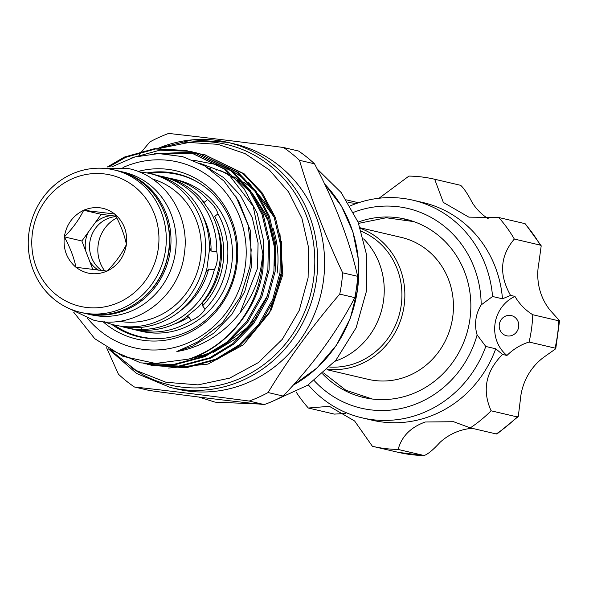 <?xml version="1.0" encoding="UTF-8"?>
<svg xmlns="http://www.w3.org/2000/svg" width="589" height="589" viewBox="0 0 589 589"><rect width="100%" height="100%" fill="white"/><g stroke="black" fill="none" stroke-linecap="round" stroke-linejoin="round"><path stroke-width="0.88" d="M117.874 170.81A73.161 68.788 103.2 0 1 118.632 170.987L123.83 172.202A73.161 68.788 103.2 0 1 175.493 251.812A73.161 68.788 103.2 0 1 90.5 314.673L85.302 313.458A73.161 68.788 103.2 0 1 84.544 313.274M118.632 170.987A73.161 68.788 103.2 0 1 170.295 250.597A73.161 68.788 103.2 0 1 85.302 313.458M506.562 315.748A10.366 9.748 -76.8 0 0 499.2 326.012A10.366 9.748 -76.8 0 0 506.621 335.789A10.366 9.748 -76.8 0 0 511.407 335.634A10.366 9.748 -76.8 0 0 518.769 325.378A10.366 9.748 -76.8 0 0 511.348 315.594A10.366 9.748 -76.8 0 0 506.562 315.748M296.09 391.957A137.104 128.91 -76.8 0 0 308.334 408.022L329.376 406.314L354.615 420.988L372.395 446.293A137.104 128.91 -76.8 0 0 398.142 449.444C401.617 436.471 410.636 427.319 425.184 422.004L453.567 421.709L470.294 427.879L496.269 433.953A137.104 128.91 -76.8 0 0 517.083 416.879L518.261 416.533L520.352 399.843A56.456 53.084 103.2 0 1 543.941 357.125L555.758 348.754L555.059 348.114A137.104 128.91 -76.8 0 0 558.747 320.806L559.55 320.711L550.259 310.41A56.456 53.084 103.2 0 1 538.795 263.393L541.21 245.827L540.304 245.127A137.104 128.91 -76.8 0 0 524.711 223.584L525.322 223.879M518.261 416.533L496.998 433.99L496.269 433.953M398.142 449.444L424.117 455.525C427.879 454.229 433.151 449.878 439.917 442.457A56.456 53.084 103.2 0 1 461.018 430.39A56.456 53.084 103.2 0 1 472.282 428.343M322.603 373.853A91.597 86.127 -76.8 0 0 363.575 397.487A91.597 86.127 -76.8 0 0 405.843 396.125A91.597 86.127 -76.8 0 0 470.854 305.507A91.597 86.127 -76.8 0 0 405.298 219.115A91.597 86.127 -76.8 0 0 363.038 220.477A91.597 86.127 -76.8 0 0 358.097 222.119M362.537 396.934A91.597 86.127 -76.8 0 0 366.454 398.105M314.246 380.656A102.545 96.412 -76.8 0 0 408.398 406.616A102.545 96.412 -76.8 0 0 477.127 334.891L485.792 346.465A111.755 105.078 103.2 0 1 413.611 416.173A111.755 105.078 103.2 0 1 362.036 417.837L371.976 420.163A111.755 105.078 -76.8 0 0 423.543 418.492A111.755 105.078 -76.8 0 0 495.732 348.791L502.55 354.431L506.952 355.462A34.567 32.498 -76.8 0 1 514.941 296.407L510.538 295.376L502.483 298.814A111.755 105.078 -76.8 0 0 422.887 202.52L412.948 200.194A111.755 105.078 103.2 0 1 492.551 296.488L502.483 298.814M470.294 427.879A137.104 128.91 -76.8 0 0 491.108 410.805C481.927 390.198 485.741 371.409 502.55 354.431M356.61 203.411L348.474 202.638M492.551 296.488L481.176 304.925A102.545 96.412 -76.8 0 0 360.475 209.978A102.545 96.412 -76.8 0 0 353.621 212.32M362.036 417.837A111.755 105.078 103.2 0 1 308.297 384.838M350.153 205.936A111.755 105.078 103.2 0 1 361.381 201.858A111.755 105.078 103.2 0 1 412.948 200.194M139.276 171.959A77.77 73.124 103.2 0 1 142.693 172.29A77.77 73.124 103.2 0 1 149.989 173.586A77.77 73.124 103.2 0 1 204.287 262.105A77.77 73.124 103.2 0 1 121.864 326.335A77.77 73.124 103.2 0 1 114.56 325.04A77.77 73.124 103.2 0 1 104.231 321.741M149.989 173.586L155.187 174.815A77.77 73.124 103.2 0 1 209.448 249.758L206.938 268.326A77.77 73.124 103.2 0 1 134.513 327.742L124.529 326.961L114.56 325.04M115.893 216.148L111.38 215.596A29.376 27.624 -76.8 0 0 94.939 223.032L88.188 232.302A29.376 27.624 -76.8 0 0 85.677 250.899L89.742 261.494A29.376 27.624 -76.8 0 0 98.503 270.204M101.831 270.572A29.376 27.624 103.2 0 1 90.566 238.626A29.376 27.624 103.2 0 1 116.121 216.575M86.34 307.429A67.404 63.376 -76.8 0 0 158.308 248.389A67.404 63.376 -76.8 0 0 104.386 173.924A67.404 63.376 -76.8 0 0 32.417 232.957A67.404 63.376 -76.8 0 0 86.34 307.429M107.065 168.66A73.161 68.788 103.2 0 1 113.935 169.882A73.161 68.788 103.2 0 1 165.016 253.16A73.161 68.788 103.2 0 1 87.474 313.584A73.161 68.788 103.2 0 1 80.605 312.361A73.161 68.788 103.2 0 1 29.531 229.084A73.161 68.788 103.2 0 1 107.065 168.66M168.55 178.033A77.77 73.124 103.2 0 1 172.202 178.784L176.781 179.851A77.77 73.124 103.2 0 1 231.079 268.378A77.77 73.124 103.2 0 1 148.656 332.601A77.77 73.124 103.2 0 1 141.353 331.305L136.773 330.23A77.77 73.124 103.2 0 1 133.166 329.288M172.202 178.784A77.77 73.124 103.2 0 1 207.637 199.538C213.041 204.192 216.48 208.948 217.959 213.8A77.77 73.124 103.2 0 1 205.068 309.196C202.299 313.841 197.705 317.611 191.285 320.497A77.77 73.124 103.2 0 1 144.069 331.526A77.77 73.124 103.2 0 1 136.773 330.23M157.918 175.574L164.949 177.083A77.77 73.124 103.2 0 1 200.069 197.506L210.943 212.519A77.77 73.124 103.2 0 1 198.147 307.149L183.635 319.054A77.77 73.124 103.2 0 1 136.817 329.833A77.77 73.124 103.2 0 1 129.521 328.537L124.551 327.366L124.603 326.969M161.438 176.266L162.277 176.472A77.77 73.124 103.2 0 1 216.767 251.717C218.033 258.159 217.223 264.181 214.322 269.799A77.77 73.124 103.2 0 1 141.596 329.45L134.078 329.192L126.002 327.712M152.389 178.982A73.161 68.788 103.2 0 1 199.649 263.209A73.161 68.788 103.2 0 1 122.483 321.771A73.161 68.788 103.2 0 1 119.103 321.263M104.724 270.881A34.677 32.609 103.2 0 1 116.821 217.923M165.038 338.13A83.24 78.271 103.2 0 1 147.92 338.02A83.24 78.271 103.2 0 1 140.108 336.636L142.185 337.122A83.24 78.271 -76.8 0 0 150.004 338.506A83.24 78.271 -76.8 0 0 150.107 338.52M187.832 177.267A83.24 78.271 -76.8 0 0 180.109 175.014L178.033 174.521A83.24 78.271 103.2 0 1 201.04 184.247M149.606 173.497A83.24 78.271 103.2 0 1 170.214 173.137A83.24 78.271 103.2 0 1 178.033 174.521M102.928 321.638A86.414 81.245 -76.8 0 0 184.777 334.736A86.414 81.245 -76.8 0 0 236.903 264.8A86.414 81.245 -76.8 0 0 138.062 171.473M111.564 324.267A83.704 78.705 -76.8 0 0 138.695 336.775A83.704 78.705 -76.8 0 0 235.931 264.851A83.704 78.705 -76.8 0 0 176.825 173.77A83.704 78.705 -76.8 0 0 146.956 172.945M354.799 297.636A142.001 133.519 -76.8 0 0 356.617 287.027A142.001 133.519 -76.8 0 0 357.678 276.322C349.424 240.364 335.045 202.859 314.526 163.823A142.001 133.519 -76.8 0 0 298.564 151.034L283.508 147.508A142.001 133.519 103.2 0 1 299.47 160.304C310.241 196.778 324.627 234.275 342.621 272.803A142.001 133.519 103.2 0 1 341.561 283.5A142.001 133.519 103.2 0 1 339.743 294.11L354.799 297.636C336.923 331.968 313.031 364.775 283.125 396.058L268.069 392.539A142.001 133.519 103.2 0 1 249.221 401.057C207.453 395.543 169.176 390.853 134.395 386.98A142.001 133.519 103.2 0 1 118.433 374.192L106.587 347.768M323.413 280.931A125.869 118.352 -76.8 0 0 234.532 143.959L227.656 142.354A125.869 118.352 103.2 0 1 316.536 279.326A125.869 118.352 103.2 0 1 170.317 387.481L177.193 389.086A125.869 118.352 -76.8 0 0 323.413 280.931M138.835 155.084L149.834 141.956A142.001 133.519 103.2 0 1 168.675 133.438C203.455 137.303 241.733 142.001 283.508 147.508M277.095 273.127A96.721 90.942 -76.8 0 0 273.112 228.377M239.509 181.868A96.721 90.942 -76.8 0 0 237.323 180.352M234.952 178.806A96.721 90.942 -76.8 0 0 228.282 175.021M216.804 170.169A96.721 90.942 -76.8 0 0 215.876 169.86M168.609 368.051L208.005 364.098L243.345 344.823L269.372 312.987L282.079 273.436L281.336 241.173M274.121 217.12L248.521 182.17M244.082 178.563L231.234 170.354M228.782 169.109L220.838 165.7M219.16 165.089L193.023 160.127M149.878 364.856L152.293 365.46L184.894 367.499L215.714 359.216L238.876 345.073L258.637 324.539L272.714 299.462L279.989 272.582L280.592 244.877L274.179 217.289L261.067 192.728L242.911 173.512L204.766 154.804L202.336 154.274M168.307 154.001L196.159 153.339M196.785 153.42L199.259 153.773M199.877 153.876L202.329 154.311M202.947 154.436L205.377 154.951M204.766 154.804L244.126 173.799L262.289 193.015L275.402 217.577L281.814 245.164L281.211 272.862L273.937 299.749L259.859 324.826L240.098 345.36L216.936 359.504L186.117 367.786L152.293 365.452M157.189 153.589L193.192 152.352M193.81 152.455L196.262 152.897M196.881 153.015L199.31 153.53M198.707 153.39L238.066 172.378L256.23 191.594L269.342 216.156L275.748 243.75L275.144 271.448L267.877 298.328L253.793 323.413L234.039 343.939L210.869 358.09L180.05 366.373L147.449 364.326L178.835 366.086L209.647 357.803L232.817 343.652L252.571 323.125L266.655 298.041L273.922 271.161L274.526 243.463L268.12 215.868L255.008 191.307L236.844 172.098L198.699 153.39L196.277 152.853M195.658 152.728L193.214 152.271M192.596 152.168L154.237 153.707M192.64 151.969L232 170.965L250.163 190.173L263.276 214.735L269.681 242.329L269.085 270.027L261.81 296.908L247.733 321.992L227.972 342.518L204.81 356.669L173.991 364.952L141.389 362.905L172.768 364.665L203.588 356.382L226.75 342.238L246.511 321.704L260.588 296.62L267.862 269.74L268.466 242.042L262.053 214.448L248.941 189.894L230.778 170.677L192.64 151.969L190.21 151.432M189.599 151.307L159.943 150.158L131.87 157.845M109.061 166.901L125.59 157.359L155.518 148.973L187.184 150.696M186.573 150.548L225.94 169.544L244.096 188.76L257.209 213.321L263.622 240.908L263.018 268.606C258.483 308.864 225.528 348.563 188.767 359.091A108.531 102.044 -76.8 0 0 261.914 268.348A108.531 102.044 -76.8 0 0 262.944 254.176L253.196 206.283L224.718 169.257L186.573 150.548L154.612 148.656L124.367 157.072L107.272 167.018M143.812 363.442L146.227 364.039M108.162 348.776L140.167 362.618M87.636 318.472A95.396 89.697 -76.8 0 0 181.169 345.529A95.396 89.697 -76.8 0 0 245.296 265.83A95.396 89.697 -76.8 0 0 122.946 167.526M111.888 166.805L134.557 157.035L158.655 153.567L182.568 156.615L204.803 165.965L223.982 181.073L238.736 201.04L248.021 224.527L251.201 249.927L249.935 266.53L240.386 296.922L222.362 322.905L197.742 341.907L176.84 351.53C217.54 344.977 252.6 309.704 260.846 268.186L262.944 254.176M209.743 168.402A96.721 90.942 103.2 0 1 210.118 168.461M271.109 212.047A96.721 90.942 -76.8 0 0 258.438 194.79M254.985 191.285A96.721 90.942 -76.8 0 0 243.632 182.045M223.069 171.679A96.721 90.942 -76.8 0 0 222.053 171.34M125.987 331.776A83.704 78.705 -76.8 0 0 140.396 337.151M329.707 367.057A70.57 66.351 -76.8 0 0 401.256 304.896A70.57 66.351 -76.8 0 0 361.447 231.359M327.477 369.296A72.874 68.523 -76.8 0 0 404.172 305.338A72.874 68.523 -76.8 0 0 360.446 228.37M363.634 238.928A72.874 68.523 103.2 0 1 383.549 300.515A72.874 68.523 103.2 0 1 335.023 361.241M327.05 369.715L368.103 379.323A72.874 68.523 -76.8 0 0 452.764 316.705A72.874 68.523 -76.8 0 0 451.314 288.448A72.874 68.523 -76.8 0 0 401.308 237.404L360.247 227.803M178.519 174.182A83.704 78.705 -76.8 0 0 163.219 172.614M188.767 359.091L155.54 363.457L123.02 356.382L94.719 338.675L73.632 312.126M339.743 294.11C312.442 325.916 288.551 358.73 268.069 392.539M134.395 386.98L149.451 390.507C193.788 396.618 232.066 401.308 264.277 404.584A142.001 133.519 -76.8 0 0 283.125 396.058M299.47 160.304L314.526 163.823M357.678 276.322L342.621 272.803M249.221 401.057L264.277 404.584M140.108 336.636A83.24 78.271 103.2 0 1 114.178 324.944M200.827 198.743A73.448 69.06 103.2 0 1 204.354 202.233L207.637 199.538M217.959 213.8L214.676 216.494A73.448 69.06 103.2 0 1 202.601 305.794L205.068 309.196M202.454 302.253L202.601 305.794M191.285 320.497L188.819 317.096L187.125 316.359M162.277 176.472L162.203 177.017M141.89 327.3L141.596 329.45M209.456 246.85L211.076 251.024L216.767 251.717M214.322 269.799L208.631 269.099L205.73 272.619M202.653 215.655A71.718 67.433 103.2 0 1 211.076 251.024M124.551 327.366A77.77 73.124 103.2 0 1 121.555 326.534M111.38 215.596L101.256 214.352L94.939 223.032M88.188 232.302L81.871 240.982L85.677 250.899M114.752 214.05C105.181 206.96 94.829 205.686 83.69 210.244C72.867 215.626 66.402 224.497 64.304 236.866C63.045 249.338 66.932 259.484 75.974 267.296C85.538 274.393 95.897 275.659 107.036 271.109C117.859 265.727 124.323 256.856 126.421 244.487C127.68 232.007 123.793 221.869 114.752 214.05C120.554 224.645 124.441 234.783 126.421 244.487C121.871 253.807 115.407 262.679 107.036 271.109L75.974 267.296C73.993 257.599 70.098 247.461 64.304 236.866C72.675 228.444 79.132 219.564 83.69 210.244L114.752 214.05M208.631 269.099A71.718 67.433 103.2 0 1 180.418 310.69M81.871 240.982L64.304 236.866M89.742 261.494L92.826 269.526M101.256 214.352L83.69 210.244M485.792 346.465L495.732 348.791M510.538 295.376C498.831 274.592 500.098 255.817 514.33 239.046A137.104 128.91 -76.8 0 0 498.736 217.51L524.711 223.584M514.33 239.046L540.304 245.127M498.736 217.51L468.837 217.142L443.318 202.41L434.675 179.247A137.104 128.91 -76.8 0 0 408.928 176.089L379.066 198.235M434.675 179.247L460.65 185.321C463.852 188.171 467.74 193.987 472.319 202.778A56.456 53.084 103.2 0 0 488.281 218.769M346.42 199.914L358.546 202.749M308.334 408.022L334.309 414.104L345.345 413.493M372.395 446.293L398.37 452.367A137.104 128.91 -76.8 0 0 424.117 455.525L398.37 452.367M491.108 410.805L517.083 416.879M481.176 304.925A34.567 32.498 -76.8 0 0 477.127 334.891M408.155 219.837A91.597 86.127 -76.8 0 0 404.128 219.152M506.952 355.462A56.456 53.084 -76.8 0 1 529.084 342.032A137.104 128.91 -76.8 0 0 532.773 314.732L558.747 320.806M514.941 296.407A56.456 53.084 -76.8 0 0 532.773 314.732M529.084 342.032L555.059 348.114M90.647 314.32A73.161 68.788 -76.8 0 0 168.182 253.903A73.161 68.788 -76.8 0 0 117.108 170.626C153.928 178.143 178.143 221.295 167.062 259.572C158.699 294.235 123.955 319.157 90.677 314.327L83.778 313.105A73.161 68.788 -76.8 0 0 90.647 314.32M131.48 367.632A123.565 116.188 -76.8 0 0 313.62 278.884A123.565 116.188 -76.8 0 0 184.048 142.913M158.066 148.332A125.869 118.352 103.2 0 1 227.656 142.354L192.5 139.829L157.918 148.347M293.204 385.169A125.869 118.352 -76.8 0 0 357.597 288.934A125.869 118.352 -76.8 0 0 324.672 184.062M210.42 168.771L210.914 168.829A96.721 90.942 -76.8 0 0 210.42 168.763M204.803 165.965L223.658 177.628L240.268 195.202L252.247 217.68L258.085 242.933L257.518 268.275L239.995 312.95M235.681 195.909L250.215 230.012L251.451 266.861L244.774 291.459L231.867 314.408L213.763 333.197L192.537 346.141L176.84 351.53M200.017 163.337L231.175 174.962M233.826 176.648L240.533 181.574L247.159 187.493M251.547 192.139L266.493 215.294L274.43 242.55M257.076 316.587L238.17 337.357L213.085 352.531M206.908 354.828L189.651 358.797M188.819 317.096A73.448 69.06 103.2 0 1 174.211 324.105M202.241 303.004A71.718 67.433 -76.8 0 0 216.833 226.257M66.417 307.237L93.423 320.092C134.395 330.981 179.689 297.474 184.357 253.469C190.343 215.383 164.964 176.236 128.851 168.638L98.945 168.182M198.729 397.038L215.029 402.14L258.438 403.98M273.863 400.689L307.694 385.235L335.944 360.159L356.154 327.69L366.586 290.671L366.807 255.744L358.141 222.237L341.2 192.588L317.176 168.962M117.108 170.626L113.935 169.882M324.613 183.952L341.465 206.187L352.951 232.037L358.473 260.124L357.729 288.978L350.286 318.377L336.437 345.228L316.992 367.978L293.072 385.309M160.51 148.185L189.017 142.464L217.842 144.32L245.157 153.648L269.225 169.853L288.551 191.889L301.936 218.364L308.577 247.623L308.099 277.853L299.241 310.388L282.278 339.345L258.497 362.522L229.681 378.116L198.037 384.882L166.017 382.276L136.133 370.474L110.732 350.426M279.878 232.876L282.867 274.445L271.212 309.976L247.895 338.484M358.598 223.371L386.215 217.753L413.912 221.633M323.604 372.947L345.861 390.235L372.41 399.047M108.766 349.174L136.582 373.463L170.317 387.481M194.046 357.206L203.419 355.049L212.254 352.023M218.791 349.115L248.021 327.064L267.664 295.457M274.555 265.963L274.364 246.71L268.017 220.544L255.022 197.558M250.59 192.25L236.94 179.932M234.208 178.018L220.389 170.464M83.778 313.105L80.605 312.361M525.329 223.872L541.21 245.827M559.55 320.711L555.758 348.754"/></g></svg>
